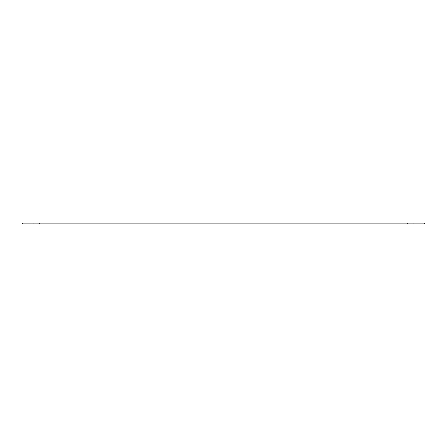 <?xml version="1.0" encoding="UTF-8"?>
<svg xmlns="http://www.w3.org/2000/svg" width="447" height="447" viewBox="0 0 447 447"><rect width="100%" height="100%" fill="white"/><g stroke="black" fill="none" stroke-linecap="round" stroke-linejoin="round"><path stroke-width="0.34" stroke-dasharray="2.23 1.68" d="M424.65 223.047L424.65 223.953L22.35 223.953L22.35 223.047L424.65 223.047M39.526 223.047L33.201 223.047L39.526 223.047L33.201 223.047L39.526 223.047L33.201 223.047L39.526 223.047L33.201 223.047L39.526 223.047L39.526 223.953L33.201 223.953L39.526 223.953L33.201 223.953L39.526 223.953L33.201 223.953L39.526 223.953L33.201 223.953L39.526 223.953L39.526 223.047M413.799 223.047L407.474 223.047L413.799 223.047L407.474 223.047L413.799 223.047L407.474 223.047L413.799 223.047L407.474 223.047L413.799 223.047L413.799 223.953L407.474 223.953L413.799 223.953L407.474 223.953L413.799 223.953L407.474 223.953L413.799 223.953L407.474 223.953L413.799 223.953L413.799 223.047M33.201 223.047L33.201 223.953L33.201 223.047M407.474 223.047L407.474 223.953L407.474 223.047"/><path stroke-width="0.67" d="M424.65 223.047L424.65 223.953L22.35 223.953L22.35 223.047L424.65 223.047"/></g></svg>
